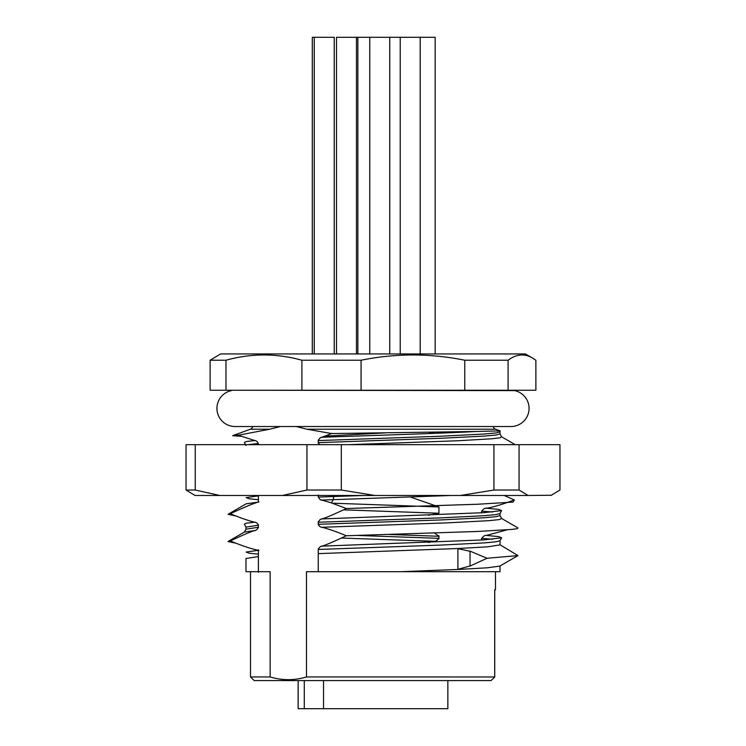 <?xml version="1.0" encoding="UTF-8"?>
<svg xmlns="http://www.w3.org/2000/svg" width="746" height="746" viewBox="0 0 746 746"><rect width="100%" height="100%" fill="white"/><g stroke="black" fill="none" stroke-linecap="round" stroke-linejoin="round"><path stroke-width="1.12" d="M304.284 680.576L304.284 708.7L447.852 708.7L447.852 680.576M304.284 708.7L298.148 708.7L298.148 680.576M323.54 680.576L323.54 708.7M258.386 556.572L245.984 558.502L245.984 571.697L270.155 571.697L270.155 676.948L250.516 676.948L250.516 571.697M495.484 589.844L494.701 589.844L495.484 589.844L495.484 571.697M494.682 677.07L491.092 680.576L254.144 680.576L250.516 676.948M494.729 676.967L494.729 589.844L494.729 676.967L306.475 676.948L306.475 571.697L318.244 571.697L318.244 553.625L457.913 548.524L487.595 546.827L500.016 544.897L500.025 540.719L496.006 541.81L484.219 542.902L440.746 545.093L318.244 549.457M270.155 676.948C282.258 680.576 294.372 680.576 306.475 676.948M256.773 495.484L258.386 495.866L258.386 502.133L246.199 503.802L228.034 514.311L230.309 513.742C245.322 506.739 254.862 502.813 258.927 501.955M230.309 513.733C241.163 518.19 249.49 521.062 255.272 522.34M254.19 522.06C256.484 522.303 257.883 523.524 258.386 525.725M258.386 524.634L258.386 527.795M258.386 526.704C257.65 529.203 256.251 530.555 254.19 530.751M255.272 530.378C251.682 531.283 243.364 534.807 230.309 540.962C242.776 546.044 252.316 549.196 258.927 550.427M258.386 549.755L258.386 557.113M258.386 556.022L258.386 572.238M318.244 554.166L318.244 548.916M318.244 549.998C318.98 547.508 320.379 546.156 322.44 545.96M321.358 546.333C324.939 545.429 333.266 541.894 346.321 535.749C335.458 531.301 327.14 528.429 321.358 527.152M322.44 527.431C320.146 527.189 318.747 525.967 318.244 523.767M318.244 524.858L318.244 521.696M318.244 522.778C318.98 520.288 320.379 518.936 322.44 518.74M321.358 519.113C324.939 518.209 333.257 514.684 346.321 508.53L330.916 502.701M332.007 503.065L321.358 499.932M322.44 500.212C320.528 500.38 319.176 499.158 318.402 496.547M318.244 497.116L318.244 495.018M319.614 444.672L318.244 442.648L440.737 438.284L484.21 436.102L495.997 435.011L500.016 433.92L500.016 431.85L495.997 432.941L484.201 434.032L440.727 436.214L318.244 440.578M318.244 443.199L318.244 440.037M318.244 441.128C318.98 438.639 320.379 437.287 322.44 437.081M321.358 437.464L332.212 433.333M321.899 437.268C374.781 435.338 442.229 433.407 476.181 431.486L331.672 433.557L306.867 429.211L296.265 426.535M280.365 426.535L269.754 429.211L238.17 435.244M237.62 435.039L255.272 440.681M254.19 440.401C256.484 440.644 257.883 441.865 258.386 444.066M248.026 444.672L258.386 443.525L258.386 444.672M428.521 515.234L438.937 513.229L438.937 506.963L332.371 503.186M258.386 499.727L249.211 498.776L246.105 497.601L258.386 495.866M438.937 506.963L410.375 497.032M438.937 513.229L343.626 509.854M235.764 515.98L228.034 514.311M254.731 522.2L246.124 523.207L244.38 524.214L245.984 527.114L245.975 529.184L258.386 527.254M258.386 525.184L245.984 527.114M389.151 534.472L438.937 536.281L434.517 533.054M438.937 538.901L438.937 535.74M356.83 535.432L438.937 538.351M254.731 530.565L244.38 532.075L245.975 529.184M341.547 538.062L434.051 541.27L428.521 542.454M433.501 541.372C435.823 541.531 437.632 540.346 438.937 537.81M230.309 540.953L228.024 541.531L235.764 543.191M258.386 554.166L249.211 553.215L246.105 552.04L258.386 550.306M428.502 433.575L434.051 432.4L430.778 432.27M504.156 495.484L514.33 499.932C501.974 504.557 492.5 507.355 485.907 508.324M486.998 508.119C484.676 507.961 482.867 509.145 481.571 511.681M492.565 512.008L481.571 511.141L481.571 512.819M507.028 529.856L486.457 535.442L498.794 536.635L501.62 537.829L483.613 539.908L321.899 546.147M486.998 535.33C484.676 535.18 482.867 536.365 481.571 538.901M492.565 539.227L481.571 538.36L481.571 540.039M401.18 571.697L317.693 571.697M499.4 571.697L400.089 571.697M487.045 558.26L470.045 566.074L470.045 551.135L487.045 558.26L517.966 555.593L499.783 566.102L487.39 567.79L457.913 569.478L457.913 548.524M470.81 565.72L457.354 569.496M470.81 551.443L457.354 548.562M517.966 555.593L499.792 544.636M346.321 535.749L477.076 531.488L511.765 529.436L517.025 528.69L518.004 527.944L501.62 518.47L499.363 519.57L488.956 520.671L446.863 522.881L321.899 527.291M501.62 518.47L500.016 515.579L495.997 516.67L484.21 517.761L440.737 519.943L318.244 524.307M500.016 515.579L500.025 513.5L496.006 514.591L484.219 515.691L440.737 517.873L318.244 522.237M486.457 508.222L498.794 509.415L501.62 510.609L483.613 512.688L321.899 518.927M514.33 499.932L513.052 502.086L477.953 504.231L346.321 508.539M331.466 502.888L333.192 499.661L321.899 500.072M451.069 495.484L333.285 499.661L333.649 496.528L318.383 497.088M363.479 495.484L333.649 496.528M515.216 444.672L501.62 436.811L500.007 437.79L491.875 438.779L458.063 440.746L349.072 444.672M493.293 426.535A3.627 3.627 0 0 0 495.605 429.211L500.156 430.871L475.743 431.496M231.465 390.606A18.146 18.146 0 0 0 235.093 426.535L510.907 426.535A18.146 18.146 0 0 0 514.535 390.606L231.465 390.242M532.681 358.136L525.426 353.949L220.574 353.949L210.12 360.234L210.12 390.242L535.88 390.242L535.88 360.234L532.681 358.136C524.625 353.315 516.428 354.014 508.091 360.234L508.091 390.242M210.12 360.234L225.982 360.234L225.982 390.242M301.888 390.242L301.888 360.234L361.073 360.234L361.073 390.242M225.982 360.234C251.281 353.222 276.589 353.222 301.888 360.234M464.767 390.242L464.767 360.234L508.091 360.234M361.073 360.234C395.641 353.222 430.2 353.222 464.767 360.234M435.17 353.949L435.17 37.3L369.774 37.3L369.774 353.949M369.774 37.3L336.511 37.3L336.511 353.949M334.236 353.949L334.236 37.3L314.271 37.3L314.271 353.949M312.313 353.949L312.313 37.3L314.271 37.3M238.356 435.244L232.64 435.673L241.033 436.307M254.731 440.541L246.124 441.548L244.38 442.565L245.984 445.455M186.043 490.038L195.247 490.038L219.883 495.484L195.051 495.484L186.043 490.038L186.043 444.672L559.957 444.672L559.957 490.038L550.949 495.484M219.883 495.484L282.324 495.484L306.96 490.038L306.96 444.672M195.247 490.038L195.247 444.672M528.084 495.484L460.263 495.484L493.927 490.038L519.067 490.038L528.084 495.484L551.471 495.241M282.324 495.484L460.263 495.484M519.067 490.038L519.067 444.672M493.927 490.038L493.927 444.672M306.96 490.038L341.314 490.038L374.968 495.484M341.314 490.038L341.314 444.672M195.06 495.484L194.529 495.241L195.06 495.484M325.097 436.121L385.393 432.876M252.708 426.535A3.627 3.627 0 0 1 250.395 429.211L232.659 435.664M494.701 589.844L494.701 676.948M457.913 569.478L400.63 571.697M333.751 495.484L333.285 499.661M495.605 429.211L306.867 429.211M269.754 429.211L250.395 429.211M228.024 541.531L244.38 532.075M500.025 540.719L501.62 537.829M500.025 513.5L501.62 510.609M501.62 436.811L500.016 433.92M500.156 430.871L500.016 431.85M500.016 571.697L500.016 565.841M420.194 37.3L420.194 353.949M389.738 37.3L389.738 353.949M356.467 37.3L356.467 353.949M357.856 37.3L357.856 353.949M400.229 37.3L400.229 353.949M195.051 495.484L194.529 495.241"/></g></svg>
